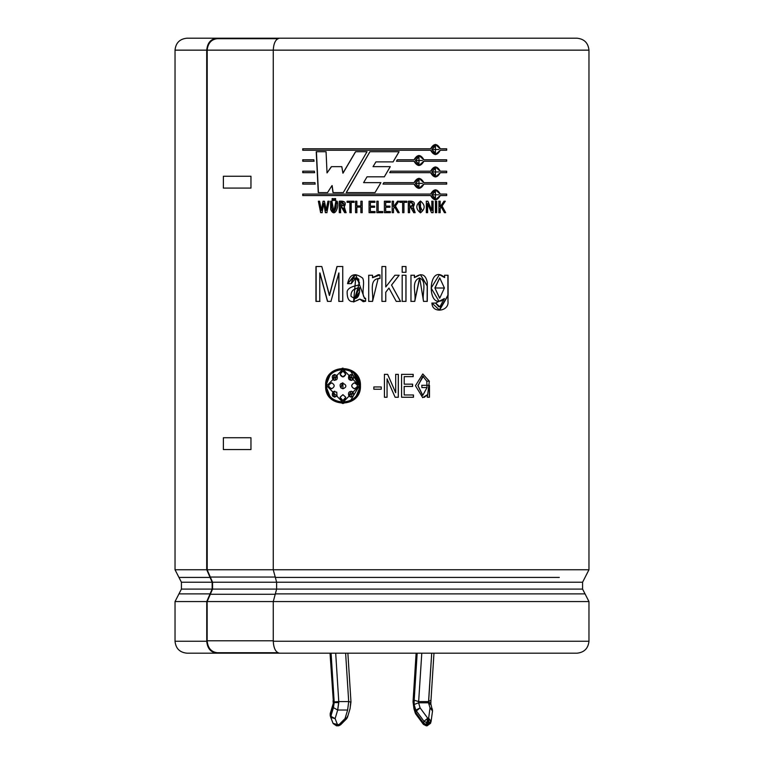 <?xml version="1.0" encoding="UTF-8"?>
<svg xmlns="http://www.w3.org/2000/svg" width="764" height="764" viewBox="0 0 764 764"><rect width="100%" height="100%" fill="white"/><g stroke="black" fill="none" stroke-linecap="round" stroke-linejoin="round"><path stroke-width="1.15" d="M426.78 722.715L427.764 718.246L424.01 721.311L426.78 722.715L424.01 721.311L423.485 723.03L426.264 724.434L426.78 722.715L426.264 724.434L428.126 724.53L428.938 720.528L428.06 720.528L427.764 722.811L428.642 722.811L427.764 722.811L427.238 724.53L427.764 722.811L426.78 722.715M428.642 701.581L428.489 702.613L430.524 702.613L428.489 702.613L431.708 653.191L428.642 701.581L418.71 701.581L428.642 701.581L430.734 700.244M340.524 723.393L340.658 724.749L338.815 725.733L339.12 724.53L338.146 725.8L345.032 718.59L347.62 710.033L348.699 701.581L345.624 653.191L348.699 701.581L338.767 701.581L348.699 701.581L347.62 710.033L337.688 710.033L338.777 702.613L334.193 702.613L333.438 707.636L337.688 710.033L347.62 710.033L345.032 718.59L339.12 724.53L337.43 724.53L339.12 724.53L338.815 725.733L338.146 725.8L336.447 725.8L337.43 724.53L335.109 718.59L337.43 724.53L333.094 723.393L337.43 724.53L336.447 725.8L333.142 723.546L330.726 717.329L334.193 702.613L331.079 653.191L334.174 701.925L338.767 701.581L337.688 710.033L335.109 718.59L337.688 710.033L333.438 707.636L330.822 716.307L330.296 714.588L330.822 716.307L335.109 718.59L330.822 716.307L330.822 717.597L330.21 715.61L330.774 717.444L335.109 718.59L330.774 717.444L333.094 723.393M333.343 704.513L333.238 702.613L333.343 704.513L330.21 715.61L330.21 713.557L333.343 704.513L333.056 700.75M175.032 601.564L178.957 593.886L210.071 593.886L212.153 589.092L212.153 582.235L210.071 577.431L178.957 577.431L175.032 569.753L206.7 569.753L206.7 50.147L175.032 50.147L206.7 50.147L206.7 569.753L175.032 569.753L181.421 582.235L212.153 582.235L181.421 582.235L178.957 577.431L210.071 577.431L206.748 569.753L273.512 569.753L206.748 569.753L212.153 582.235L212.153 589.092L181.421 589.092L212.153 589.092L210.071 593.886L178.957 593.886L175.032 601.564L206.748 601.564L175.032 601.564L175.032 641.244L206.748 641.244L206.748 601.564L210.071 593.886L206.748 601.564L206.748 641.244L175.032 641.244C175.749 648.493 179.731 652.475 186.979 653.191L216.861 653.191C210.759 652.427 207.388 648.445 206.748 641.244C207.388 648.445 210.759 652.427 216.861 653.191L256.819 653.191L216.861 653.191M585.043 593.886L275.327 593.886L273.264 601.564L588.968 601.564L588.968 641.244C588.204 648.445 584.231 652.427 577.021 653.191L279.538 653.191L577.021 653.191C584.231 652.427 588.204 648.445 588.968 641.244L273.264 641.244C273.665 648.445 275.756 652.427 279.538 653.191C275.756 652.427 273.665 648.445 273.264 641.244L588.968 641.244L588.968 601.564L273.264 601.564L273.264 641.244L273.264 601.564L275.327 593.886L585.043 593.886L582.579 589.092L276.625 589.092L275.327 593.886L276.625 589.092L582.579 589.092L582.579 582.235L582.579 589.092L588.968 601.564M275.327 577.431L559.315 577.431L275.327 577.431L276.625 582.235L276.625 589.092L276.625 582.235L582.579 582.235L276.625 582.235L273.264 569.753L275.327 577.431M588.968 569.753L273.264 569.753L588.968 569.753L588.968 50.147L588.968 569.753L582.579 582.235M216.861 38.2L251.814 38.2L216.861 38.2C210.759 38.964 207.388 42.937 206.748 50.147C207.388 42.937 210.759 38.964 216.861 38.2L186.979 38.2C179.731 38.916 175.749 42.899 175.032 50.147L175.032 569.753M577.021 38.2C584.231 38.964 588.204 42.937 588.968 50.147L273.264 50.147L273.264 569.753L273.264 50.147L588.968 50.147C588.204 42.937 584.231 38.964 577.021 38.2L279.538 38.2C275.756 38.964 273.665 42.937 273.264 50.147C273.665 42.937 275.756 38.964 279.538 38.2L577.021 38.2M206.748 50.147L207.206 569.753L207.206 50.147M273.522 50.147L207.111 50.147L273.522 50.147M404.204 386.431L404.204 394.978L413.477 394.978L413.477 397.251L401.577 397.251L401.577 374.36L413.19 374.36L413.19 376.633L404.204 376.633L404.204 384.158L412.608 384.158L412.608 386.431L404.146 386.431L404.204 394.978M373.854 386.947L373.854 389.229L373.835 386.947L381.265 386.947L381.265 389.229L373.835 389.229L373.854 386.947L373.835 389.229L381.265 389.229L381.265 386.947M351.316 283.654L355.709 277.943L359.491 282.661L353.617 301.971L359.739 299.116L363.406 301.675L365.612 301.255L365.612 298.409L365.612 301.255L359.739 299.116C351.115 304.129 346.923 301.589 347.152 291.495C347.83 288.62 351.163 286.615 357.141 285.459L358.946 284.714L358.784 279.175C354.763 276.453 352.271 277.953 351.316 283.654L347.553 283.654C349.731 274.114 354.754 272.261 362.633 278.115C365.555 283.177 360.13 296.241 365.612 298.409L364.552 298.418L355.776 274.668L347.553 283.654M394.902 275.241L385.763 286.949L394.902 275.241L399.161 275.241L391.56 285.087L400.546 301.388L396.239 301.388L388.952 288.066L385.763 292.249L385.763 301.388L381.933 301.388L381.933 266.531L385.763 266.531L385.763 286.949L385.753 266.531M402.179 272.29L402.179 266.531L405.99 266.531L405.99 272.29L402.179 272.29L402.179 266.531M444.686 275.241L444.505 277.513L439.338 274.658L444.505 277.513L444.686 275.241L448.067 275.241L447.971 301.303C449.461 311.588 431.88 313.737 431.975 303.079L435.681 303.079L444.419 298.543C426.379 313.574 427.257 261.794 444.686 277.513L439.386 274.658L431.144 288.066L439.08 301.398L444.419 298.543L441.067 301.073M399.085 151.721L393.107 161.892L375.936 161.892L373.042 166.647L390.28 166.647L384.33 176.809L367.035 176.809L363.616 182.634L380.911 182.634L375.009 192.614L346.235 192.614L369.9 151.721L399.085 151.721L369.9 151.721L346.235 192.614L375.009 192.614L380.911 182.634L363.616 182.634L367.035 176.809L384.33 176.809L390.28 166.647L384.33 176.809L390.251 166.647L373.042 166.647L375.936 161.892L393.107 161.892L399.085 151.721M418.93 188.441L423.772 184.114L446.692 184.114L446.692 182.644L423.896 182.644L418.978 178.318L414.05 182.644L383.853 182.634L382.984 184.114L383.853 182.634L414.05 182.644C417.345 177.038 420.62 177.038 423.896 182.644L446.692 182.644L446.692 184.114L423.896 184.114C420.62 189.711 417.345 189.711 414.05 184.114L382.984 184.114L414.05 184.114L418.978 188.441L423.896 184.114L418.978 188.441M397.299 159.772L396.43 161.242L397.299 159.772L414.05 159.772C417.345 154.166 420.62 154.166 423.896 159.772L446.692 159.772L446.692 161.242L423.896 161.242C420.62 166.838 417.345 166.838 414.05 161.242L396.43 161.242L414.05 161.242L418.978 165.559L423.896 161.242L418.873 165.559M314.969 182.644L315.045 184.114L302.725 184.114L302.725 182.644L314.969 182.644L315.045 184.114M313.842 159.772L313.918 161.242L302.725 161.242L302.725 159.772L313.842 159.772L313.918 161.242M337.153 201.218C339.455 207.054 334.431 218.447 330.64 209.384L330.64 201.218L331.92 201.218C331.051 205.927 331.71 209.422 333.887 211.723C336.074 209.403 336.733 205.908 335.864 201.218L337.153 201.218L333.858 212.86L330.64 209.384L330.783 201.218L332.063 201.218M335.625 198.583L335.625 200.464L334.403 200.464L334.403 198.583L335.625 198.583L335.625 200.464M354.047 201.218L354.047 202.355L351.201 202.355L351.201 212.669L349.893 212.669L349.893 202.355L347.057 202.355L347.057 201.218L354.047 201.218L354.047 202.355M375.038 211.532L375.038 212.669L369.06 212.669L369.06 201.218L374.895 201.218L374.895 202.355L370.378 202.355L370.378 206.118L374.599 206.118L374.599 207.254L370.378 207.254L370.378 211.532L375.038 211.532L375.038 212.669M390.366 211.532L390.366 212.669L384.378 212.669L384.378 201.218L390.232 201.218L390.232 202.355L385.696 202.355L385.696 206.118L389.926 206.118L389.926 207.254L385.696 207.254L385.696 211.532L390.366 211.532L390.347 212.669M403.946 202.355L403.946 212.669L402.628 212.669L402.628 202.355L399.763 202.355L399.763 201.218L406.801 201.218L406.801 202.355L403.879 202.355L403.946 212.669M420.486 212.86C415.597 208.916 415.597 204.972 420.486 201.028C425.357 204.972 425.357 208.916 420.486 212.86L420.486 201.028L420.486 212.86M436.702 201.218L436.702 212.669L435.423 212.669L435.423 201.218L436.702 201.218L436.702 212.669M342.902 368.067L330.669 373.262L325.645 385.801L330.669 398.35L342.902 403.545L355.289 398.35L360.446 385.801C361.391 408.692 324.394 408.683 325.645 385.801C324.394 362.919 361.391 362.919 360.446 385.801L354.601 372.612M444.056 201.218L440.179 206.757L444.056 201.218L445.307 201.218L442.06 206.022L445.66 212.669L444.409 212.669L441.277 207.015L440.179 208.658L440.179 212.669L438.918 212.669L438.918 201.218L440.179 201.218L440.179 206.757L440.179 201.218M427.907 201.218L431.832 210.406L431.832 201.218L433.112 201.218L433.112 212.669L431.536 212.669L427.62 203.482L427.62 212.669L426.331 212.669L426.331 201.218L427.907 201.218L431.832 210.406L431.832 201.218M415.158 212.669L413.238 206.977L415.158 212.669L413.754 212.669C414.126 209.078 412.741 207.388 409.609 207.579L409.609 212.669L408.301 212.669L408.301 201.218C414.031 200.693 415.673 202.613 413.238 206.977L415.072 212.669L413.658 212.669M398.846 201.218L395.446 206.022L399.219 212.669L397.901 212.669L394.644 207.015L393.498 208.658L393.498 212.669L392.18 212.669L392.18 201.218L393.498 201.218L393.498 206.757L397.528 201.218L398.846 201.218L395.408 206.022L399.219 212.669M382.793 211.532L382.793 212.669L376.843 212.669L376.843 201.218L378.17 201.218L378.17 211.532L382.793 211.532L382.793 212.669M360.875 205.965L360.875 201.218L362.193 201.218L362.193 212.669L360.875 212.669L360.875 207.111L356.855 207.111L356.855 212.669L355.546 212.669L355.546 201.218L356.855 201.218L356.855 205.965L360.933 205.965L360.875 201.218M344.669 212.669C345.041 209.078 343.676 207.378 340.572 207.579L340.572 212.669L339.273 212.669L339.273 201.218C344.946 200.703 346.579 202.622 344.172 206.977L346.073 212.669L344.669 212.669L341.747 207.579L340.572 207.579L340.572 212.669M333.343 198.583L333.343 200.464L332.12 200.464L332.12 198.583L333.343 198.583L333.343 200.464M320.632 212.669L318.349 201.218L319.581 201.218L321.338 210.415L323.048 201.218L324.423 201.218L326.142 210.434L327.909 201.218L329.16 201.218L326.849 212.669L325.388 212.669L323.735 203.472L322.074 212.669L320.632 212.669L318.349 201.218M314.405 171.203L314.481 172.674L302.725 172.674L302.725 171.203L314.405 171.203L314.481 172.674M440.284 148.779L435.461 144.453L430.609 148.779C433.856 143.174 437.075 143.174 440.284 148.779L446.692 148.779L446.692 150.25L440.284 150.25C437.075 155.846 433.856 155.846 430.609 150.25L302.725 150.25L302.725 148.779L430.609 148.779L302.725 148.779L302.725 150.25L430.609 150.25L435.461 154.567L440.284 150.25L435.384 154.567M440.284 171.203L435.461 166.886L430.609 171.203L390.557 171.203L389.688 172.674L390.557 171.203L430.609 171.203C433.856 165.607 437.075 165.607 440.284 171.203L446.692 171.203L446.692 172.674L440.284 172.674C437.075 178.279 433.856 178.279 430.609 172.674L389.688 172.674L430.609 172.674L435.461 177L440.284 172.674M440.284 194.075L435.461 189.758L430.609 194.075C433.856 188.479 437.075 188.479 440.284 194.075L446.692 194.075L446.692 195.555L440.284 195.555C437.075 201.152 433.856 201.152 430.609 195.555L302.725 195.555L302.725 194.075L430.609 194.075L302.725 194.075L302.725 195.555L430.609 195.555L435.461 199.872L440.284 195.555M327.508 192.614L332.006 185.585L327.508 192.614L318.254 192.614L316.229 151.721L326.066 151.721L327.03 172.931L331.395 166.647L341.794 166.647L342.902 173.17L355.537 151.721L367.016 151.721L343.275 192.614L332.98 192.614L332.006 185.585L332.98 192.614M423.523 301.388C421.776 293.596 427.592 281.104 419.446 277.953C410.669 281.582 416.38 293.252 414.757 301.388L410.965 301.388L410.965 275.241L414.48 275.241L414.48 277.571C421.356 272.633 425.624 274.247 427.286 282.422L427.277 301.388L423.523 301.388L419.722 277.943L414.757 301.388M402.179 301.388L402.179 275.241L405.99 275.241L405.99 301.388L402.179 301.388L402.179 275.241M372.526 275.241L372.526 277.724L379.985 274.916L379.985 278.545C368.057 278.23 373.892 293.529 372.526 301.388L368.706 301.388L368.706 275.241L372.526 275.241L372.526 277.724L373.233 276.883M330.946 301.388L338.796 272.968L330.946 301.388L327.489 301.388L319.772 272.968L319.772 301.388L315.952 301.388L315.952 266.531L321.806 266.531L329.36 295.429L336.972 266.531L342.74 266.531L342.74 301.388L338.796 301.388L338.796 272.968L338.796 301.388M395.122 397.251L387.061 378.887L387.061 397.251L384.416 397.251L384.416 374.36L387.654 374.36L395.695 392.715L395.695 374.36L398.331 374.36L398.331 397.251L395.122 397.251L387.061 378.887L387.042 397.251M427.324 397.251L429.358 381.188L426.77 381.188L427.028 387.568L421.862 387.568L421.862 385.295L429.483 385.295L429.483 397.251L427.324 397.251L427.191 394.807L424.306 397.347M301.226 38.2L251.814 38.2M256.819 653.191L279.538 653.191M350.666 371.189L359.338 385.801L350.638 400.431L359.271 385.801L342.902 402.361L326.782 385.801L342.902 369.251L359.338 385.801L353.904 373.491M342.902 369.251L345.309 369.413M342.96 403.545L330.783 398.321L325.808 385.801L330.783 373.29L342.96 368.067L330.783 373.29L325.808 385.801L330.783 398.321L342.96 403.545M351.602 380.348L352.939 379.775L351.153 374.513L348.842 375.63L350.686 380.348L348.938 375.63L350.447 374.599M331.863 382.869C327.746 384.827 327.746 386.785 331.863 388.733C327.746 386.785 327.746 384.827 331.863 382.869M334.269 397.06L333.104 391.827C331.519 396.22 332.856 397.605 337.134 395.981M337.134 375.63L334.25 374.551L332.961 379.775L334.708 380.377L337 375.63L334.718 374.513L332.961 379.775L334.508 380.377M354.286 388.733L354.286 388.733C350.972 386.785 350.972 384.827 354.286 382.869L354.209 382.869C350.896 384.827 350.896 386.785 354.209 388.733L354.553 388.761M355.537 383.022L354.63 382.898M342.96 400.584L340.028 397.261L342.902 400.584L345.786 397.261L342.902 394.673L340.028 397.261L343.017 394.673M348.938 375.63L351.153 380.386M350.399 397.003L348.938 395.981L351.153 391.225L348.842 395.981L351.153 397.089L352.939 391.827L351.153 391.225M331.385 388.761L331.719 388.733C327.594 386.785 327.594 384.827 331.719 382.869C327.594 384.827 327.594 386.785 331.719 388.733C334.976 386.785 334.976 384.827 331.719 382.869L331.385 382.85M333.104 391.827L334.718 397.099L337 395.981L336.762 392.075L337 395.981C332.722 397.605 331.375 396.22 332.961 391.827L334.852 391.206L332.961 391.827L336.762 392.075M342.96 376.929L340.028 374.341L342.902 376.929L345.786 374.341L342.902 371.017L340.028 374.341L342.95 371.017M354.553 382.85L354.209 382.869C358.431 384.827 358.431 386.785 354.209 388.733C358.431 386.785 358.431 384.827 354.209 382.869L354.286 382.869M343.017 388.761L340.849 387.892L342.902 388.761L342.95 382.859L340.849 387.892L342.425 382.907M359.271 385.801C360.236 364.409 325.55 364.409 326.782 385.801C325.54 407.193 360.245 407.193 359.271 385.801M340.849 387.892C336.781 379.011 351.956 385.409 342.902 388.761L340.849 387.892M354.209 388.733C350.896 386.785 350.896 384.827 354.209 382.869M340.028 374.341C341.947 370.091 343.867 370.091 345.786 374.341C343.867 377.693 341.947 377.693 340.028 374.341M332.961 379.775C331.375 375.382 332.722 373.997 337 375.63C337.965 379.374 336.618 380.758 332.961 379.775M331.719 382.869C334.976 384.827 334.976 386.785 331.719 388.733M352.939 391.827C354.553 396.22 353.178 397.605 348.842 395.981C347.859 392.228 349.234 390.843 352.939 391.827M352.939 379.775C349.234 380.758 347.859 379.374 348.842 375.63C353.178 373.997 354.553 375.382 352.939 379.775M340.028 397.261L342.902 394.673L345.786 397.261C343.867 401.52 341.947 401.52 340.028 397.261M250.964 176.255L250.964 188.087L223.374 188.087L223.374 176.255L250.964 176.255L223.374 176.255L223.374 188.087L250.964 188.087L250.964 176.255M223.374 437.734L250.964 437.734L250.964 449.557L223.374 449.557L223.374 437.734L223.374 449.557L250.964 449.557L250.964 437.734L223.374 437.734M440.179 212.669L440.179 208.658L440.016 212.669L438.756 212.669M440.016 212.669L440.016 208.658L441.114 207.015L440.016 208.658L441.277 207.015L444.409 212.669M445.66 212.669L441.888 206.022L445.479 212.669L441.888 206.022L445.307 201.218M445.125 201.218L441.888 206.022L445.125 201.218L443.884 201.218M440.016 201.218L440.016 206.757L440.016 201.218L438.756 201.218M438.918 201.218L438.918 212.669M435.27 201.218L436.55 201.218L436.55 212.669L436.55 201.218M435.423 201.218L435.423 212.669M432.959 201.218L432.959 212.669L432.959 201.218L431.689 201.218M433.112 212.669L433.112 201.218M427.773 201.218L431.689 210.406L427.773 201.218L426.207 201.218M426.331 201.218L426.331 212.669M427.62 212.669L427.62 203.482L427.487 212.669L427.487 203.482L431.536 212.669M418.739 203.262L420.486 202.107L420.486 211.771L418.634 203.262L420.038 211.695L418.634 203.262L422.234 210.616L418.739 203.262M419.503 202.364L418.634 203.262L419.503 202.364M420.429 201.028L420.429 212.86L420.429 201.028M415.072 212.669L411.471 201.218L413.238 206.977L411.624 201.218L408.301 201.218L408.301 212.669M409.609 212.669L409.609 207.579L409.533 212.669L409.533 207.579L410.793 207.579L413.754 212.669M410.23 207.579L409.628 207.579L410.23 207.579M410.478 206.442L409.609 206.442L409.533 202.355L409.533 206.442L411.815 206.375L409.533 206.442L409.609 202.355C414.432 203.682 414.432 205.048 409.609 206.442L409.533 206.442M411.901 202.412L409.561 202.355M409.609 206.442C414.432 205.048 414.432 203.682 409.609 202.355L409.609 206.442M406.725 201.218L406.725 202.355L406.725 201.218L399.715 201.218M406.801 202.355L406.801 201.218M399.763 201.218L399.763 202.355M402.628 202.355L402.628 212.669M403.879 202.355L403.879 212.669L403.879 202.355M398.798 201.218L395.408 206.022L399.171 212.669L395.408 206.022L398.798 201.218L397.49 201.218M397.528 201.218L393.498 206.757L393.498 201.218M393.46 201.218L393.46 206.757L393.46 201.218L392.152 201.218L392.18 212.669M393.498 212.669L393.46 208.658L393.46 212.669L393.46 208.658L394.644 207.015L393.46 208.658L394.644 207.015L397.901 212.669M385.696 211.532L385.696 207.254M389.907 206.118L389.907 207.254M385.696 206.118L385.696 202.355M390.213 202.355L390.232 201.218L384.368 201.218L384.378 212.669M378.17 211.532L378.17 201.218M376.862 212.669L376.862 201.218M370.378 211.532L370.378 207.254L374.627 207.254M374.599 207.254L374.599 206.118M370.378 206.118L370.378 202.355L374.914 202.355M374.895 202.355L374.895 201.218M369.088 212.669L369.088 201.218L369.088 212.669L375.057 212.669M369.06 201.218L369.06 212.669M360.875 207.111L360.875 212.669M360.933 212.669L360.933 207.111L360.933 212.669L362.241 212.669M362.193 212.669L362.193 201.218M356.855 205.965L356.855 201.218M355.623 212.669L355.623 201.218L355.623 212.669L356.931 212.669M355.546 201.218L355.546 212.669M356.855 212.669L356.855 207.111M347.162 202.355L347.162 201.218L347.162 202.355M347.057 201.218L347.057 202.355M349.893 202.355L349.893 212.669M349.988 212.669L349.988 202.355L349.988 212.669L351.287 212.669M351.201 212.669L351.201 202.355M354.124 202.355L351.287 202.355M339.388 212.669L339.388 201.218L339.388 212.669L340.687 212.669M346.073 212.669L342.558 201.218L339.273 201.218L339.273 212.669M346.178 212.669L344.784 212.669L342.081 207.579M341.183 207.579L340.687 207.579L341.183 207.579M340.572 206.442L340.572 202.355C345.347 203.692 345.347 205.048 340.572 206.442L340.572 206.442C345.347 205.048 345.347 203.692 340.572 202.355L340.572 206.442L341.623 206.442L342.32 202.355L340.687 202.355C345.462 203.673 345.462 205.038 340.687 206.442L341.623 206.442M334.536 200.464L334.536 198.583L334.536 200.464L335.759 200.464M334.403 198.583L334.403 200.464M332.264 200.464L332.264 198.583L332.264 200.464L333.486 200.464M332.12 198.583L332.12 200.464M330.64 201.218L330.64 209.384L334.002 212.86M333.983 212.86L330.783 209.384L330.783 201.218M335.864 201.218L333.887 211.723L331.92 201.218M333.887 211.723L335.998 201.218L333.954 211.714M320.813 212.669L318.531 201.218L320.813 212.669L322.246 212.669M322.074 212.669L323.735 203.472L325.388 212.669M325.55 212.669L323.898 203.472L325.55 212.669L327.011 212.669M326.849 212.669L329.16 201.218M327.909 201.218L326.142 210.434L328.062 201.218L326.295 210.434L324.423 201.218M323.048 201.218L321.338 210.415L323.21 201.218L321.51 210.415L319.581 201.218M302.955 161.242L302.955 159.772L302.955 161.242L314.109 161.242M302.725 159.772L302.725 161.242M302.955 172.674L302.955 171.203L302.955 172.674L314.673 172.674M302.725 171.203L302.725 172.674M302.955 184.114L302.955 182.644L302.955 184.114L315.236 184.114M302.725 182.644L302.725 184.114M446.51 148.779L446.51 150.25L446.51 148.779M446.692 150.25L446.692 148.779M435.384 144.453L440.121 148.779L435.384 144.453M302.955 150.25L302.955 148.779L302.955 150.25M431.994 149.515L435.461 145.924L435.461 153.096L431.851 149.515L435.384 153.096L431.851 149.515L438.918 149.505L431.994 149.515M435.384 145.924L431.851 149.515L435.384 145.924M446.51 159.772L446.51 161.242L446.51 159.772M418.93 165.559L423.772 161.242L446.692 161.242L446.692 159.772L423.772 159.772L418.978 155.445L414.05 159.772M418.93 155.445L423.772 159.772L418.93 155.445M397.251 159.772L413.954 159.772M415.444 160.507L418.978 156.916L418.978 164.088L415.349 160.507L418.93 164.088L415.349 160.507L422.502 160.497L415.444 160.507M418.92 156.916L415.349 160.507L418.92 156.916M446.51 171.203L446.51 172.674L446.51 171.203M446.692 172.674L446.692 171.203M435.384 166.886L440.121 171.203L435.384 166.886M431.851 171.938L435.461 168.357L435.461 175.529L431.851 171.938L435.384 175.529M390.528 171.203L430.476 171.203M431.994 171.938L438.918 171.938L431.994 171.938M418.93 178.318L423.772 182.644L418.93 178.318M383.843 182.634L413.954 182.644L383.843 182.634M418.92 179.788L415.349 183.379L418.978 179.788L418.978 186.96L415.349 183.379L418.93 186.96M446.51 182.644L446.51 184.114L446.51 182.644M415.444 183.379L422.502 183.379L415.444 183.379M446.51 194.075L446.51 195.555L446.51 194.075M446.692 195.555L446.692 194.075M435.384 189.758L440.121 194.075L435.384 189.758M302.955 195.555L302.955 194.075L302.955 195.555M431.994 194.81L435.461 191.229L435.461 198.401L431.851 194.81L435.308 198.401L431.851 194.81L438.918 194.81L431.994 194.81M435.384 191.229L431.851 194.81L435.384 191.229M440.121 195.555L435.384 199.872L440.121 195.555M399.037 151.721L393.078 161.892L399.037 151.721M346.34 192.614L369.938 151.721L346.34 192.614L375.028 192.614M355.537 151.721L342.902 173.17L355.613 151.721L367.064 151.721M355.613 151.721L343.017 173.17L341.794 166.647M331.395 166.647L327.03 172.931L331.538 166.647L327.03 172.931L326.066 151.721M318.435 192.614L316.42 151.721L318.435 192.614L327.67 192.614M316.229 151.721L318.254 192.614M333.114 192.614L332.149 185.585L333.114 192.614L343.389 192.614M343.275 192.614L367.016 151.721M438.966 301.388L444.419 298.543L439.854 306.861L435.681 303.079M431.832 303.079L435.528 303.079L438.784 306.803M431.975 303.079L439.567 310.155L448.105 295.487L448.067 275.241M444.505 275.241L447.876 275.241L447.914 295.238L439.491 310.146M435.041 287.971L439.749 277.943L444.419 287.99L439.739 298.132L434.888 287.971L439.567 298.132L434.888 287.971L444.419 288.038L435.041 287.971M439.682 277.943L434.888 287.971L439.682 277.943M439.844 306.861L435.528 303.079M439.185 310.146L447.914 295.391L447.876 275.241M419.589 277.943L414.661 301.388L410.879 301.388M427.277 301.388L427.324 285.975L420.477 274.668L414.48 277.571L414.48 275.241M420.42 274.668L427.191 285.984L427.143 301.388L427.191 285.984L420.42 274.668M414.384 275.241L414.384 277.571L414.384 275.241L410.879 275.241M410.965 275.241L410.965 301.388M405.99 272.29L405.99 266.531M405.923 266.531L405.923 272.29L405.923 266.531L402.122 266.531M405.99 301.388L405.99 275.241M405.923 275.241L405.923 301.388L405.923 275.241L402.122 275.241M385.753 301.388L385.753 292.249L385.753 301.388L385.763 292.249L388.952 288.066L385.753 292.249L388.952 288.066L396.239 301.388M400.546 301.388L391.531 285.087L400.489 301.388L391.531 285.087L399.161 275.241M399.114 275.241L391.531 285.087L399.114 275.241L394.864 275.241M381.933 266.531L381.933 301.388M368.745 275.241L368.706 301.388L372.555 301.388L378.17 278.411L379.985 278.545L379.985 274.916L378.247 274.706L372.526 277.724M378.161 278.411L379.336 278.478M351.411 283.654L347.658 283.654L354.926 274.696M355.757 277.943L353.551 301.971L355.709 277.943M359.519 287.808L359.586 291.963L359.519 287.808L359.586 291.963L354.248 298.724L359.519 287.808C353.598 288.314 350.762 291.113 351.001 296.222C355.575 300.023 358.411 298.609 359.519 291.963L359.519 287.808M355.298 289.25L353.837 289.68L355.298 289.25M355.699 298.514L359.586 291.963L355.699 298.514M363.406 301.675L359.796 299.116L363.187 301.675M365.116 298.409L364.371 298.418M355.852 274.668L347.658 283.654M336.972 266.531L329.36 295.429L337.096 266.531L342.855 266.531M337.096 266.531L329.513 295.429L321.806 266.531M316.143 301.388L316.143 266.531L316.143 301.388L319.954 301.388M315.952 266.531L315.952 301.388M319.772 301.388L319.772 272.968L327.489 301.388M327.641 301.388L319.954 272.968L327.641 301.388L331.099 301.388M338.92 301.388L338.92 272.968L338.92 301.388L342.855 301.388M342.74 301.388L342.74 266.531M384.416 397.251L384.416 374.36L387.634 374.36L395.656 392.715L387.634 374.36L395.695 392.715L395.695 374.36M398.283 374.36L398.283 397.251L398.283 374.36L395.656 374.36M398.331 397.251L398.331 374.36M404.204 384.158L404.204 376.633M413.104 374.36L413.104 376.633L413.104 374.36L401.53 374.36M413.19 376.633L413.19 374.36M401.577 374.36L401.577 397.251M413.381 394.978L413.381 397.251L413.381 394.978M413.477 397.251L413.477 394.978M412.512 384.158L412.512 386.431L412.512 384.158M412.608 386.431L412.608 384.158M422.826 373.978L429.225 381.188M429.358 381.188L422.759 373.978L415.454 385.734L422.721 397.633L427.324 394.807L422.626 397.633M429.349 385.295L429.349 397.251L429.349 385.295L421.747 385.295M429.483 397.251L429.483 385.295M421.862 385.295L421.862 387.568M422.798 376.251L417.946 385.715L422.645 395.36M427.028 387.568L422.778 395.351L418.051 385.705L422.922 376.28L426.77 381.188M422.664 395.351L417.946 385.505L423.332 376.299M207.149 50.147C207.97 43.185 211.341 39.365 217.262 38.677C211.341 39.365 207.97 43.185 207.149 50.147M277.79 38.677L217.262 38.677L277.79 38.677M217.262 652.714C211.16 651.959 207.789 647.977 207.149 640.776L207.149 601.564L212.554 589.092L212.554 582.235L207.149 569.753L210.31 577.049L275.479 577.049L210.31 577.049L212.554 582.235L276.874 582.235L212.554 582.235L212.554 589.092L276.874 589.092L212.554 589.092L210.31 594.268L275.479 594.268L210.31 594.268L207.149 601.564L273.512 601.564L207.149 601.564L207.149 640.776L273.512 640.776L207.149 640.776C207.789 647.977 211.16 651.959 217.262 652.714L277.79 652.714L217.262 652.714M416.122 653.191L413.037 701.801L416.361 653.191L413.267 701.925L414.012 707.636L415.301 711.886L415.817 710.167L414.107 704.513L414.183 700.244L417.173 653.191L414.183 700.244L414.107 704.513L415.817 710.167L415.301 711.886L423.485 723.03L424.01 721.311L416.351 710.95L415.836 712.669L416.351 710.95L415.817 710.167L424.01 721.311L427.764 718.246L428.642 718.246L430.036 707.884L428.499 702.794L418.567 702.794L428.499 702.794L430.036 707.884L432.453 709.135L430.036 707.884L432.5 710.95L430.81 703.701M432.577 710.644L430.036 707.884L428.642 718.246L427.764 718.246L420.104 707.884L418.567 702.794L421.785 653.191L418.567 702.794L420.104 707.884L427.764 718.246L428.06 720.528L428.938 720.528L428.126 724.53L430.59 723.03L428.126 724.53L426.264 724.434L423.485 723.03L415.301 711.886L413.267 701.925M330.277 653.191L333.476 702.613L330.277 653.191M348.699 701.581L350.733 702.049L350.093 708.562M335.692 653.191L338.767 701.581L335.692 653.191M431.106 721.311L428.642 718.246L431.058 721.56L428.642 722.811L431.106 721.311L432.577 710.635M330.029 653.191L333.266 700.244M330.249 715.725L330.21 713.557L333.19 703.701M334.183 701.925L334.193 702.613L338.777 702.613L338.767 701.581L334.183 701.925M340.658 724.749L339.12 724.53L340.658 724.749L346.569 718.809L345.032 718.59L346.579 718.809L347.458 717.329L345.032 718.59L347.458 717.329L350.055 708.715M347.372 716.307L347.458 717.329M430.657 704.513L428.499 702.794M428.642 718.246L428.938 720.528L428.642 718.246M427.764 718.246L426.952 722.744L427.764 722.811L427.764 718.246M420.104 707.884L416.351 710.95L420.104 707.884L415.817 710.167L420.104 707.884M418.567 702.794L414.107 704.513L418.567 702.794M418.71 701.581L414.183 700.244L418.71 701.581M431.183 721.006L430.543 723.279L427.143 725.8L428.126 724.53L427.143 725.8L426.264 725.8L427.238 724.53L426.264 725.8L423.409 724.358L423.485 723.03L423.409 724.358L415.75 713.996L415.836 712.669L415.75 713.996L415.215 712.917L413.945 708.715M414.012 707.636L413.916 708.562M426.264 725.8L425.281 724.53M430.944 700.75L430.839 703.825M181.421 582.235L181.421 589.092L178.957 593.886M350.036 708.782L350.972 701.887L347.878 653.191M433.971 653.191L430.953 700.693M413.028 701.801L413.964 708.782"/></g></svg>
